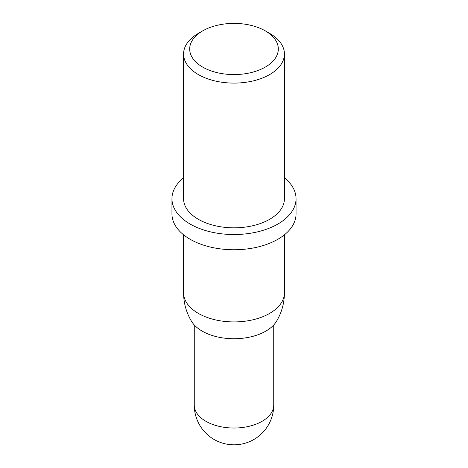 <?xml version="1.0" encoding="UTF-8"?>
<svg xmlns="http://www.w3.org/2000/svg" width="468" height="468" viewBox="0 0 468 468"><rect width="100%" height="100%" fill="white"/><g stroke="black" fill="none" stroke-linecap="round" stroke-linejoin="round"><path stroke-width="0.7" d="M202.662 67.076A44.314 25.588 0 0 0 265.338 67.076A44.314 25.588 0 0 0 265.338 30.894L269.656 33.392A50.427 29.115 180 0 1 269.662 33.392A50.427 29.115 180 0 1 284.427 53.978A50.427 29.115 180 0 1 253.299 80.876A50.427 29.115 180 0 1 198.344 74.564A50.427 29.115 180 0 1 183.573 53.978A50.427 29.115 180 0 1 198.338 33.392L202.662 30.894A44.314 25.588 0 0 0 202.662 67.076M183.573 53.978L183.573 198.713A50.427 29.115 0 0 0 198.344 219.299A50.427 29.115 0 0 0 253.299 225.611A50.427 29.115 0 0 0 284.427 198.713L284.427 53.978M269.662 33.392L265.338 30.894A44.314 25.588 0 0 0 202.662 30.894M183.573 177.846A62.045 35.82 0 0 0 171.955 198.713A62.045 35.82 0 0 0 190.131 224.043A62.045 35.82 0 0 0 257.745 231.806A62.045 35.82 0 0 0 296.045 198.713A62.045 35.82 0 0 0 284.427 177.846M171.955 198.713L171.955 213.934A62.045 35.82 0 0 0 190.131 239.265A62.045 35.82 0 0 0 257.745 247.028A62.045 35.82 0 0 0 296.045 213.934L296.045 198.713M284.427 292.804A50.427 29.115 0 0 1 253.299 319.702A50.427 29.115 0 0 1 198.344 313.39A50.427 29.115 0 0 1 183.573 292.804C183.637 303.106 186.287 312.618 191.523 321.335A45.004 25.98 0 0 0 202.176 331.128A45.004 25.98 0 0 0 276.477 321.335C281.713 312.618 284.363 303.106 284.427 292.804L284.427 234.801M194.267 324.956L194.267 405.083A39.733 22.938 0 0 0 205.908 421.305A39.733 22.938 0 0 0 262.092 421.305A39.733 22.938 0 0 0 273.733 405.083L273.733 324.956M183.573 292.804L183.573 234.801M194.267 405.083A39.733 39.733 0 0 0 214.133 439.493A39.733 39.733 0 0 0 273.733 405.083"/></g></svg>
